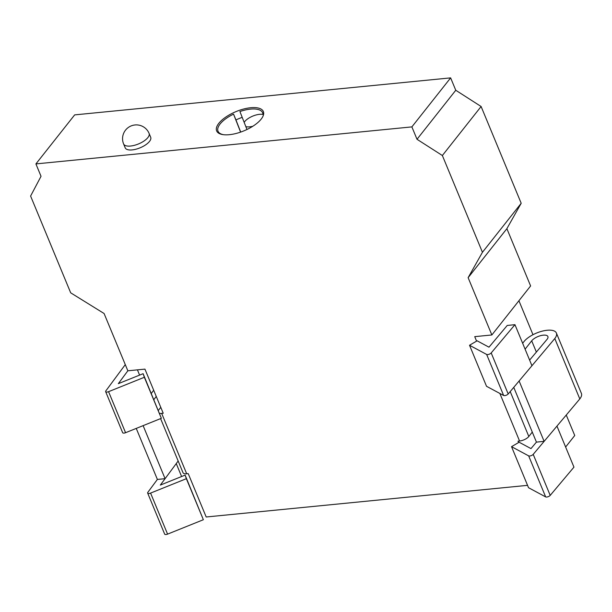 <?xml version="1.0" encoding="UTF-8"?>
<svg xmlns="http://www.w3.org/2000/svg" width="612" height="612" viewBox="0 0 612 612"><rect width="100%" height="100%" fill="white"/><g stroke="black" fill="none" stroke-linecap="round" stroke-linejoin="round"><path stroke-width="0.92" d="M229.339 134.694A25.283 10.404 -22.5 0 0 254.087 125.429A25.283 10.404 -22.5 0 0 263.359 111.537A25.283 10.404 -22.5 0 0 250.652 107.735A25.283 10.404 -22.5 0 0 225.912 116.999A25.283 10.404 -22.5 0 0 216.64 130.892A25.283 10.404 -22.5 0 0 229.339 134.694M123.609 143.965L125.208 147.836A13.793 5.676 -22.5 0 0 132.138 149.909A13.793 5.676 -22.5 0 0 145.633 144.86A13.793 5.676 -22.5 0 0 150.697 137.279L149.091 133.408A13.793 13.793 0 0 0 135 124.963A13.793 13.793 0 0 0 123.609 143.965A13.793 5.676 -22.5 0 0 130.54 146.038A13.793 5.676 -22.5 0 0 147.897 137.555A13.793 5.676 -22.5 0 0 149.091 133.408M469.526 345.26L477.115 340.808L488.98 347.18L507.249 325.446L514.952 324.681L491.191 352.94A2.762 1.132 157.5 0 1 487.764 354.585A2.762 1.132 157.5 0 1 486.647 354.447L469.526 345.26L486.525 386.294L503.645 395.482A2.762 1.132 157.5 0 0 504.762 395.62A2.762 1.132 157.5 0 0 508.189 393.975L554.793 338.543L579.801 398.932L544.129 441.359L536.433 442.116L513.751 387.358M125.261 364.645L105.853 390.877A2.762 1.132 -22.5 0 0 105.654 391.649A2.762 1.132 -22.5 0 0 107.039 392.07A2.762 1.132 -22.5 0 0 108.576 391.672L144.348 377.275L161.346 418.302L143.109 373.695L118.33 383.663L127.847 370.796L104.086 313.512L70.686 292.827L30.6 196.054L41.035 176.294L35.909 163.909L411.876 126.891L417.009 139.284L442.361 155.517L482.44 252.289L468.126 277.672L491.857 334.963L474.728 336.646L476.58 341.121M105.654 391.649L122.652 432.684A2.762 1.132 -22.5 0 0 124.037 433.097A2.762 1.132 -22.5 0 0 125.567 432.707L161.346 418.302M529.617 360.093L547.097 339.3A9.195 3.787 -22.5 0 0 547.893 336.539A9.195 3.787 -22.5 0 0 540.679 335.636A9.195 3.787 -22.5 0 0 531.698 340.815L525.096 349.177M522.656 343.286L524.002 341.572A18.391 7.566 157.5 0 1 541.957 331.222A18.391 7.566 157.5 0 1 556.385 333.02A18.391 7.566 157.5 0 1 554.793 338.543M532.287 432.103L528.822 436.486A7.359 3.029 157.5 0 1 519.565 441.015L518.02 441.168L518.593 442.537M556.385 333.02L581.4 393.409A18.391 7.566 157.5 0 1 579.801 398.932M566.261 415.043L574.737 435.507L565.626 447.028M518.915 300.737L532.983 334.71M160.78 407.355L158.623 410.078A7.359 3.029 -22.5 0 0 158.347 410.468M159.525 413.322A7.359 3.029 -22.5 0 0 161.675 413.398L163.22 413.245L144.937 369.12L127.816 370.803M153.689 390.234L151.302 393.462M153.864 399.644L156.251 396.423M161.675 413.398L186.691 473.787L188.228 473.634L206.19 516.987L527.552 485.347M186.691 473.787A7.359 3.029 157.5 0 1 182.996 472.678L160.596 418.608M136.246 428.408L157.383 479.433L165.079 478.676L178.161 460.997M411.876 126.891L450.631 77.877L74.664 114.888L35.909 163.909M450.631 77.877L455.764 90.262L417.009 139.284M455.764 90.262L481.108 106.503L442.361 155.517M481.108 106.503L521.194 203.276L482.44 252.289M521.194 203.276L506.881 228.658L468.126 277.672M506.881 228.658L530.612 285.949L491.857 334.963M181.611 476.526L176.248 463.582L165.079 478.676L143.116 425.638M157.383 479.426L147.859 492.293A2.762 1.132 -22.5 0 0 147.66 493.073A2.762 1.132 -22.5 0 0 150.583 493.088L186.362 478.691L185.122 475.111L160.336 485.087L165.079 478.676M147.66 493.073L164.659 534.108A2.762 1.132 -22.5 0 0 167.581 534.123L203.36 519.726L186.362 478.691M203.36 519.726L185.122 475.111M144.348 377.275L143.109 373.695M137.425 369.855L139.597 375.102M519.114 380.978L544.129 441.359M511.533 446.676L528.531 487.71L545.659 496.906A2.762 1.132 157.5 0 0 547.924 496.783A2.762 1.132 157.5 0 0 550.203 495.391L573.957 467.14L556.958 426.105L533.205 454.356A2.762 1.132 157.5 0 1 530.925 455.749A2.762 1.132 157.5 0 1 528.661 455.871L511.533 446.676L519.121 442.231L530.986 448.596L536.433 442.116M514.952 324.681L531.943 365.716M259.511 114.329A11.735 4.827 157.5 0 1 262.938 114.444A24.136 9.93 -22.5 0 0 262.617 112.753A24.136 9.93 -22.5 0 0 250.492 109.12A24.136 9.93 -22.5 0 0 239.919 111.529L244.173 122.385A11.735 4.827 157.5 0 1 259.511 114.329M252.84 126.248A11.735 4.827 157.5 0 1 249.62 126.837A11.735 4.827 157.5 0 1 245.833 126.63L244.173 122.385M242.207 117.374A24.136 9.93 -22.5 0 0 235.957 119.944L233.555 114.138A24.136 9.93 -22.5 0 0 218.017 131.22A24.136 9.93 -22.5 0 0 223.525 134.701M233.555 114.138L240.593 132.115M246.957 129.499L245.833 126.63M235.957 119.944L240.707 132.077M491.191 352.94L508.189 393.975M108.576 391.672L125.567 432.707M519.565 441.015L499.859 393.447M167.581 534.123L150.583 493.088M531.698 340.815L536.364 352.068M510.209 391.565L528.822 436.486M545.659 496.906L528.661 455.871M550.203 495.391L533.205 454.356M486.647 354.447L503.645 395.482M218.017 131.22L218.889 133.317M262.617 112.753L263.481 114.842"/></g></svg>
